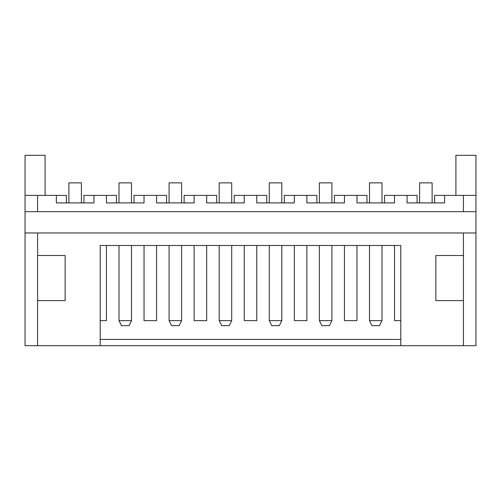 <?xml version="1.0" encoding="UTF-8"?>
<svg xmlns="http://www.w3.org/2000/svg" width="501" height="501" viewBox="0 0 501 501"><rect width="100%" height="100%" fill="white"/><g stroke="black" fill="none" stroke-linecap="round" stroke-linejoin="round"><path stroke-width="0.75" d="M100.2 345.69L25.05 345.69L25.05 195.39L37.575 195.39L37.575 211.672L475.95 211.672L475.95 345.69L100.2 345.69L100.2 245.49L400.8 245.49L400.8 345.69M25.05 345.69L25.05 288.075M45.09 195.39L45.09 155.31L25.05 155.31L25.05 195.39M25.05 211.672L37.575 211.672M463.425 211.672L463.425 195.39L444.637 195.39L444.637 202.905L407.062 202.905L407.062 195.39L394.537 195.39L394.537 202.905L356.962 202.905L356.962 195.39L344.438 195.39L344.438 202.905L306.863 202.905L306.863 195.39L294.337 195.39L294.337 202.905L256.762 202.905L256.762 195.39L244.237 195.39L244.237 202.905L206.662 202.905L206.662 195.39L194.137 195.39L194.137 202.905L156.562 202.905L156.562 195.39L144.037 195.39L144.037 202.905L106.462 202.905L106.462 195.39L93.938 195.39L93.938 202.905L56.362 202.905L56.362 195.39L66.382 195.39L66.382 202.905M56.362 195.39L37.575 195.39M475.95 288.075L475.95 345.69M463.425 345.69L463.425 232.965L25.05 232.965M475.95 232.965L463.425 232.965M455.91 195.39L455.91 155.31L475.95 155.31L475.95 211.672M463.425 195.39L475.95 195.39M434.618 202.905L434.618 195.39L444.637 195.39M37.575 232.965L37.575 255.51L65.13 255.51L65.13 300.6L37.575 300.6L37.575 345.69M463.425 300.6L435.87 300.6L435.87 255.51L463.425 255.51M37.575 255.51L37.575 300.6M400.8 320.64L394.537 320.64L394.537 245.49M400.8 339.428L100.2 339.428M106.462 245.49L106.462 320.64L100.2 320.64M156.562 245.49L156.562 320.64L144.037 320.64L144.037 245.49M206.662 245.49L206.662 320.64L194.137 320.64L194.137 245.49M256.762 245.49L256.762 320.64L244.237 320.64L244.237 245.49M306.863 245.49L306.863 320.64L294.337 320.64L294.337 245.49M356.962 245.49L356.962 320.64L344.438 320.64L344.438 245.49M118.987 245.49L118.987 320.64L131.512 320.64L131.512 245.49M131.512 202.905L131.512 182.865L118.987 182.865L118.987 202.905M131.512 320.64L129.007 325.65L121.492 325.65L118.987 320.64M106.462 195.39L116.483 195.39L116.483 202.905M407.062 195.39L417.082 195.39L417.082 202.905M384.517 202.905L384.517 195.39L394.537 195.39M356.962 195.39L366.982 195.39L366.982 202.905M334.417 202.905L334.417 195.39L344.438 195.39M306.863 195.39L316.882 195.39L316.882 202.905M284.317 202.905L284.317 195.39L294.337 195.39M256.762 195.39L266.782 195.39L266.782 202.905M234.218 202.905L234.218 195.39L244.237 195.39M206.662 195.39L216.683 195.39L216.683 202.905M184.117 202.905L184.117 195.39L194.137 195.39M156.562 195.39L166.582 195.39L166.582 202.905M134.017 202.905L134.017 195.39L144.037 195.39M169.088 245.49L169.088 320.64L181.612 320.64L181.612 245.49M181.612 202.905L181.612 182.865L169.088 182.865L169.088 202.905M181.612 320.64L179.107 325.65L171.593 325.65L169.088 320.64M219.188 245.49L219.188 320.64L231.712 320.64L231.712 245.49M231.712 202.905L231.712 182.865L219.188 182.865L219.188 202.905M231.712 320.64L229.207 325.65L221.692 325.65L219.188 320.64M269.287 245.49L269.287 320.64L281.812 320.64L281.812 245.49M281.812 202.905L281.812 182.865L269.287 182.865L269.287 202.905M281.812 320.64L279.308 325.65L271.792 325.65L269.287 320.64M319.387 245.49L319.387 320.64L331.912 320.64L331.912 245.49M331.912 202.905L331.912 182.865L319.387 182.865L319.387 202.905M331.912 320.64L329.407 325.65L321.892 325.65L319.387 320.64M369.488 245.49L369.488 320.64L382.012 320.64L382.012 245.49M382.012 202.905L382.012 182.865L369.488 182.865L369.488 202.905M382.012 320.64L379.507 325.65L371.993 325.65L369.488 320.64M432.112 202.905L432.112 182.865L419.587 182.865L419.587 202.905M83.917 202.905L83.917 195.39L93.938 195.39M81.412 202.905L81.412 182.865L68.888 182.865L68.888 202.905"/></g></svg>

